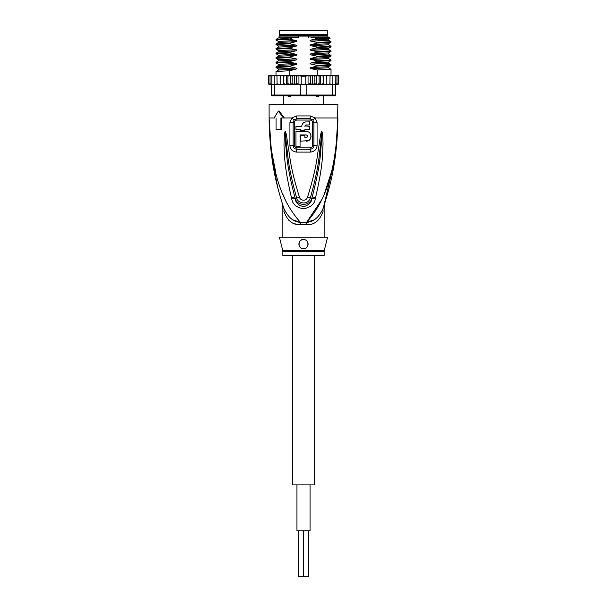 <?xml version="1.0" encoding="UTF-8"?>
<svg xmlns="http://www.w3.org/2000/svg" width="607" height="607" viewBox="0 0 607 607"><rect width="100%" height="100%" fill="white"/><g stroke="black" fill="none" stroke-linecap="round" stroke-linejoin="round"><path stroke-width="0.91" d="M310.056 484.91L310.056 530.784L296.944 530.784L296.944 484.91M308.546 530.784L308.546 576.65L303.5 576.65L303.5 530.784L303.5 576.65L298.454 576.65L298.454 530.784M314.509 255.57L314.509 484.91L292.491 484.91L292.491 255.57M303.5 30.35L327.355 30.35L327.355 34.478L279.645 34.478L279.645 30.35L303.5 30.35M281.595 35.396L281.595 34.478M325.405 35.396L325.405 34.478M323.683 95.944L323.683 104.199M319.586 95.61L318.288 96.862L317.241 96.862L315.693 95.61M291.307 95.61L289.759 96.862L288.712 96.862L287.415 95.61M283.317 95.944L283.317 104.199M289.759 96.862L288.712 96.862M318.288 96.862L317.241 96.862M335.914 148.313L337.902 117.963C335.997 180.825 320.944 205.925 306.626 222.321A9.173 1.373 -90 0 0 306.581 224.651L300.419 224.651C292.764 225.174 287.232 220.667 283.841 211.122C282.513 205.272 282.513 205.272 283.841 211.122A9.173 6.465 -18.5 0 0 283.803 208.216C278.325 190.287 269.72 165.316 269.098 117.963L271.154 148.814L275.828 172.851M282.725 250.433A4.59 4.59 -90 0 1 282.862 251.548L324.138 251.548A4.59 4.59 90 0 1 324.275 250.433L327.583 237.216L279.417 237.216L282.725 250.433L324.275 250.433M324.138 237.216L324.138 206.782L324.57 204.005L323.197 208.216C319.085 217.291 313.561 221.995 306.626 222.321L321.831 199.513M270.828 149.307L269.098 117.963C270.995 180.825 286.072 205.948 300.374 222.321A9.173 1.373 -90 0 1 300.419 224.651L299.904 224.643M336.999 140.574L337.902 104.199L269.098 104.199L269.098 117.963L274.933 117.963M310.344 115.929L315.23 117.963L317.074 122.576L317.089 145.407C316.854 149.337 314.601 151.575 310.321 152.107L296.679 152.107C292.399 151.575 290.146 149.345 289.911 145.407L289.926 122.576L291.77 117.963L296.656 115.929L310.344 115.929A4.59 0.91 90 0 1 310.162 118.684L312.871 119.89L313.895 122.561L313.902 145.422C313.766 147.668 312.529 148.95 310.185 149.269L296.815 149.269C294.471 148.95 293.234 147.668 293.098 145.422L293.105 122.561L294.129 119.89L296.838 118.684A2.291 0.455 90 0 1 296.929 120.049C295.366 120.269 294.532 121.097 294.425 122.553L289.926 122.576M296.656 115.929A4.59 0.91 90 0 0 296.838 118.684L310.162 118.684A2.291 0.455 90 0 0 310.071 120.049C311.641 120.269 312.476 121.104 312.575 122.553L312.59 145.43C312.491 146.848 311.672 147.66 310.109 147.873L296.891 147.873C295.328 147.66 294.501 146.841 294.41 145.43L294.425 122.553M276.048 117.963L276.048 129.428L281.845 129.428L281.731 117.963M291.428 197.578C283.644 164.254 284.607 153.457 283.97 145.27L284.349 133.813L285.131 131.62C285.465 131.271 285.912 132.455 286.466 135.156L288.333 147.607C289.949 156.113 289.964 166.614 299.509 197.343C299.957 200.037 305.579 202.154 307.491 197.343C317.34 165.491 317.059 155.665 318.69 147.425L320.534 135.133C321.073 132.47 321.52 131.294 321.869 131.62L322.651 133.798L323.061 143.874C322.423 151.871 323.827 161.94 315.572 197.578L315.215 198.982C314.692 203.861 310.898 207.131 303.826 208.793C296.618 207.67 292.604 204.4 291.785 198.982L291.428 197.578A4.59 0.47 -12.7 0 0 294.782 196.858C286.246 164.102 286.77 153.351 285.722 145.278L285.169 131.818L286.785 147.782C288.082 156.325 287.984 166.826 296.641 197.859C296.785 202.571 307.628 206.463 310.359 197.859C319.29 165.703 318.925 155.878 320.238 147.6L321.854 131.863A4.59 2.147 128.3 0 0 321.968 131.666M291.785 198.982A4.59 0.493 -12.9 0 0 295.108 198.254L294.782 196.858L295.184 198.231C296.611 206.281 310.223 206.433 311.816 198.231L312.218 196.858L311.892 198.254C311.732 202.177 309.024 204.976 303.75 206.668C298.341 205.447 295.457 202.647 295.108 198.254L296.641 197.859A4.59 0.683 164.2 0 0 299.509 197.343M284.349 133.813A4.59 0.599 7.2 0 0 285.115 133.965L285.146 131.863A4.59 2.147 51.8 0 1 285.032 131.666M285.131 131.62A4.59 2.443 77.2 0 0 285.169 131.818L285.609 135.338L286.466 135.156M307.491 197.343A4.59 0.683 15.8 0 0 310.359 197.859L311.892 198.254A4.59 0.493 -167.1 0 0 315.215 198.982M320.534 135.133L321.391 135.315L321.831 131.818A4.59 2.451 102.6 0 0 321.869 131.62M322.651 133.798A4.59 0.607 172.7 0 1 321.885 133.95L321.384 143.897C320.314 151.78 321.262 161.819 312.218 196.858A4.59 0.47 -167.3 0 0 315.572 197.578M274.106 117.963L278.363 111.081L283.507 117.963L284.334 117.963L279.174 111.081L278.363 111.081M282.475 193.307L285.169 199.513M324.54 193.254L331.164 172.881M323.478 207.389L335.041 158.184M282.596 204.544L283.803 208.216C281.944 202.548 281.944 202.548 283.803 208.216C287.915 217.291 293.439 221.995 300.374 222.321L306.626 222.321L313.531 220.045M293.431 220.022L299.699 222.215M288.439 219.931L290.647 221.722M292.999 223.019L295.359 223.9M271.428 154.299L277.589 186.918M279.948 195.765L280.798 198.686M312.871 119.89A4.59 1.047 139.8 0 0 315.23 117.963L337.902 117.963C337.28 165.332 328.675 190.279 323.197 208.216A9.173 6.465 -161.5 0 0 323.159 211.122C319.768 220.667 314.236 225.174 306.581 224.651M323.63 206.919L324.092 205.507M324.396 204.551L323.47 207.404M323.159 211.122C324.487 205.272 324.487 205.272 323.159 211.122M303.5 239.515L302.43 239.636A4.59 4.59 0 0 1 303.5 239.515C309.98 239.666 308.773 249.485 303.5 248.688C297.567 249.052 297.627 239.211 303.5 239.515A4.59 4.59 0 0 1 304.562 239.636M301.398 240.023L300.48 240.645A4.59 4.59 0 0 1 301.398 240.023M299.205 242.489A4.59 4.59 0 0 1 299.729 241.487L299.388 242.072M298.917 243.953L298.947 244.682A4.59 4.59 0 0 1 298.94 243.604M299.236 245.782L299.744 246.73A4.59 4.59 0 0 1 299.228 245.782M324.138 251.548L324.138 255.57L282.862 255.57L282.862 251.548M302.779 248.627A4.59 4.59 0 0 1 302.385 248.551M301.36 248.157A4.59 4.59 0 0 1 300.465 247.542M305.579 240.008A4.59 4.59 0 0 1 306.489 240.622M307.241 241.449A4.59 4.59 0 0 1 307.779 242.451M308.053 243.559A4.59 4.59 0 0 1 308.06 244.621M307.84 245.577A4.59 4.59 0 0 1 307.445 246.434M306.884 247.193A4.59 4.59 0 0 1 306.171 247.831M304.426 248.589A4.59 4.59 0 0 1 303.5 248.688M305.845 124.996L309.691 124.928L309.691 121.855L305.253 121.969M304.373 122.273L303.948 122.5M303.606 122.728L302.772 123.532M301.922 125.292L301.8 126.309L295.935 126.309L295.935 129.428L300.746 129.428L300.746 130.801L304.873 130.801L304.873 129.428L309.691 129.428L309.691 126.309L304.926 125.945M306.725 137.599L304.873 137.683L304.873 135.619L300.746 135.619L300.746 141.12L308.28 140.68M308.971 140.285L309.828 139.534M310.427 138.715L310.837 137.789M311.034 136.879L311.042 135.824M310.852 134.891L310.427 133.904M309.79 133.039L308.902 132.288M308.364 131.977L306.679 131.507M306.254 141.12C312.476 141.401 312.468 131.233 306.254 131.491L295.935 131.491L295.935 146.628L300.063 146.628L300.063 134.929L306.254 134.929L307.445 135.619M307.605 136.074L307.605 136.545M306.254 134.929C308.03 135.847 308.03 136.765 306.254 137.683M304.873 126.309L306.254 124.928M306.254 121.855C303.553 122.121 302.074 123.6 301.8 126.309M280.912 129.428L280.912 117.963L283.507 117.963M327.924 37.687L327.924 36.086L279.076 36.086L279.076 37.687L280.282 37.687L278.492 37.93L276.01 39.364L275.98 39.986L289.767 39.22L295.867 40.494L278.499 41.458L275.98 39.986M317.233 43.044L330.99 42.308L328.516 43.742L311.133 44.63L317.233 43.044L317.233 42.46L331.02 41.693L328.516 40.229L328.508 39.159L311.133 40.039L316.459 38.689L330.14 38.218L329.647 37.687L310.883 37.687M281.572 75.298L280.214 76.216L280.184 75.298L280.214 76.216L280.184 75.298L316.414 75.298L314.851 76.216L312.461 75.329L312.461 84.449L310.389 83.561L306.808 84.479L306.808 95.026L271.39 95.026L272.308 95.944L334.692 95.944L335.61 95.026L306.808 95.026L306.527 95.944M290.586 75.298L292.149 76.216L294.539 75.329L296.611 76.216L298.94 75.473L301.193 76.216L305.807 76.216L308.06 75.473L308.06 84.305M298.94 75.473L298.94 84.305L306.808 84.479M331.627 75.298L332.864 76.216L332.568 75.298L328.797 75.298L330.056 76.216L329.912 84.479L327.287 84.479L332.295 84.479L332.295 95.026L331.665 95.944M335.61 95.026L335.178 76.216L334.723 75.298L333.971 75.298L335.178 76.216M332.295 84.479L335.178 84.479M271.208 84.479L270.054 83.561L270.661 84.479L280.199 84.381M269.933 84.479L268.863 83.561L269.607 84.479L271.39 84.479L271.39 95.026M275.335 95.944L274.705 95.026L274.705 84.479M300.192 84.479L300.473 95.944M327.287 84.479L323.485 84.479L325.375 84.479L326.786 83.698M308.857 84.479L321.422 84.479L307.423 84.221M305.807 84.479L305.807 76.216M301.193 84.479L301.193 76.216M299.577 84.221L281.625 84.479L298.143 84.479M326.816 84.479L326.786 76.216L325.375 75.298L326.816 75.298L326.786 76.216L326.816 75.298L323.485 75.298L323.121 76.216L321.422 75.298L323.872 75.298L323.872 84.479M337.871 75.298L338.744 76.216L337.871 75.298L336.528 75.298M338.137 76.216L337.067 75.298L338.137 76.216L338.137 83.561L337.067 84.479L335.61 84.479L336.339 84.479L336.946 83.561L335.792 84.479M336.946 76.216L335.792 75.298L336.946 76.216L336.946 83.561M330.056 76.216L329.912 75.298L326.816 75.298M319.123 76.216L319.972 75.298L316.922 75.298L319.123 76.216L319.123 83.561L316.922 84.479M338.585 75.693L338.744 83.561L337.765 84.479L336.24 84.479M335.792 75.298L332.105 75.298M270.472 75.298L269.129 75.298L268.256 76.216L269.129 75.298L270.76 75.298M270.76 84.479L269.235 84.479L268.256 83.561L268.256 76.216L269.235 75.298M268.863 83.561L268.863 76.216L269.607 75.298L271.602 75.298M268.863 76.216L269.933 75.298M270.054 83.561L270.054 76.216L270.661 75.298L283.128 75.298L283.128 84.479M270.054 76.216L271.208 75.298M272.277 75.298L273.029 75.298L271.822 76.216L272.277 75.298M274.432 75.298L275.373 75.298L274.136 76.216L274.432 75.298M277.088 75.298L278.203 75.298L276.944 76.216L277.088 75.298M280.184 84.479L280.214 83.561L281.625 84.479L280.184 84.479L280.214 76.216L281.625 75.298M303.667 75.298L283.515 75.298L283.879 76.216L285.578 75.298M287.028 75.298L287.877 76.216L290.078 75.298M308.06 75.473L310.389 76.216L312.461 75.329M269.235 84.479L268.256 83.561L268.264 76.087M337.765 75.298L336.24 75.298M338.744 76.216L338.744 83.561L337.871 84.479L338.714 83.796M338.16 84.426L336.528 84.479M323.121 83.561L323.485 84.479L321.422 84.479L323.121 83.561L323.121 76.216M338.137 83.561L337.067 84.479M279.713 84.479L277.088 84.479L276.944 76.216M268.286 83.796L269.129 84.479L270.472 84.479M316.922 75.298L316.414 75.298L317.233 75.298L317.233 69.98L311.133 68.705C309.699 68.371 309.699 67.984 311.133 67.559L317.233 65.973L317.233 65.397L311.133 64.122C309.699 63.781 309.699 63.401 311.133 62.976L317.233 61.39L317.233 60.806L311.133 59.532C309.699 59.198 309.699 58.811 311.133 58.386L317.233 56.8L317.233 56.216L311.133 54.941C309.699 54.584 309.699 54.205 311.133 53.803L317.233 52.217L317.233 51.633L311.133 50.358C309.699 50.024 309.699 49.637 311.133 49.213L317.233 47.627L317.233 47.043L311.133 45.768C309.699 45.434 309.699 45.055 311.133 44.63M317.233 75.298L319.972 75.298M325.375 75.298L323.872 75.298M337.067 75.298L335.398 75.298M271.822 84.479L271.822 76.216M274.136 84.479L274.136 76.216M280.146 75.298L280.146 84.479M278.203 84.479L276.944 83.561M285.578 84.479L283.879 83.561L283.515 84.479M283.879 83.561L283.879 76.216M286.542 75.298L286.542 84.479M290.078 84.479L287.877 83.561L287.028 84.479M287.877 83.561L287.877 76.216M290.381 75.298L290.381 84.479M294.539 75.329L294.539 84.449L292.149 83.561L290.586 84.479M292.149 83.561L292.149 76.216M298.94 84.305L296.611 83.561L294.539 84.449M296.611 83.561L296.611 76.216M332.864 84.479L332.864 76.216M326.854 75.298L326.854 84.479M330.056 83.561L328.797 84.479M319.972 84.479L319.123 83.561M316.414 84.479L314.851 83.561L312.461 84.449M320.458 75.298L320.458 84.479M316.619 75.298L316.619 84.479M314.851 83.561L314.851 76.216M310.389 83.561L310.389 76.216M330.99 42.308L331.02 41.693M317.233 47.627L331.02 46.86L331.02 46.284L317.233 47.043M330.974 55.412L317.233 56.216M317.233 56.8L330.99 56.072L331.02 55.457M330.974 64.585L317.233 65.397M317.233 65.973L330.99 65.245L331.02 64.63M311.133 50.358L328.516 49.402L331.02 50.867L317.233 51.633M317.233 52.217L330.99 51.481L331.02 50.867M317.233 61.39L331.02 60.624L331.02 60.04L317.233 60.806M330.974 69.175L317.233 69.98M276.01 49.19L289.767 48.393L295.867 49.668L278.484 50.624L276.01 49.19M330.14 38.218L328.516 39.159M295.867 45.077C297.316 45.426 297.316 45.813 295.867 46.223L278.492 47.103L278.492 46.033L275.98 44.569L289.767 43.803L295.867 45.077L278.499 46.041M330.99 46.898L328.516 48.332L311.133 49.213M289.767 39.22L276.01 39.364M289.767 48.393L289.767 47.809L276.01 48.537L275.98 49.159M289.767 43.803L289.767 43.218L276.01 43.954L275.98 44.569M289.767 52.976L289.767 52.392L276.01 53.128L275.98 53.742L289.767 52.976L295.867 54.251C297.316 54.607 297.316 54.987 295.867 55.396L289.767 56.982L276.01 57.711L275.98 58.333L289.767 57.566L289.767 56.982M276.018 58.371L278.499 59.805L278.476 60.875M289.767 62.149L289.767 61.573L276.01 62.301L275.98 62.916L289.767 62.149L295.867 63.424C297.316 63.781 297.316 64.16 295.867 64.57L289.767 66.155L276.01 66.884L275.98 67.506L289.767 66.74L289.767 66.155M289.767 75.298L289.767 70.746L276.01 71.474L275.98 75.298M278.492 37.93L293.09 37.687L278.818 39.068M295.867 40.494C297.316 40.844 297.316 41.223 295.867 41.633L278.484 42.52L278.492 41.451M295.867 41.633L289.767 43.218M295.867 46.223L289.767 47.809M317.233 42.46L311.133 41.185C309.684 40.836 309.684 40.457 311.133 40.039M328.516 40.229L311.133 41.185M330.99 46.246L328.508 44.812L311.133 45.768M295.867 49.668C297.316 50.017 297.316 50.396 295.867 50.813L278.476 51.701M295.867 50.813L289.767 52.392M298.242 36.086L298.242 37.687L293.09 37.687M316.459 38.689L314.206 37.687M308.758 36.086L308.758 37.687M292.278 37.9L289.767 39.068M289.767 57.566L295.867 58.841C297.316 59.19 297.316 59.569 295.867 59.987L289.767 61.573M289.767 66.74L295.867 68.014C297.316 68.363 297.316 68.743 295.867 69.16L289.767 70.746M295.867 55.396L278.484 56.276M276.01 57.718L278.476 56.292M295.867 59.987L278.484 60.867L276.01 62.301M295.867 64.57L278.476 65.465M330.99 55.419L328.516 53.985L311.133 54.941M330.99 60.01L328.516 58.576L311.133 59.532M330.99 64.592L328.508 63.158L311.133 64.122M295.867 69.16L278.476 70.048M331.02 75.298L331.02 69.213L328.508 67.749L311.133 68.705M328.524 57.498L311.133 58.386M328.524 62.081L311.133 62.976M328.524 66.671L311.133 67.559M295.867 54.251L278.492 55.207L278.492 56.284M295.867 58.841L278.492 59.797M295.867 63.424L278.492 64.388L278.492 65.457L276.01 66.891M295.867 68.014L278.492 68.97L278.492 70.04L276.01 71.474M328.524 52.908L311.133 53.803M279.076 36.086L279.766 35.396L327.234 35.396L327.924 36.086M296.891 147.873A2.291 0.478 -90 0 1 296.891 148.04A2.291 0.478 -90 0 1 296.815 149.269A4.59 0.948 -90 0 0 296.679 152.107M310.109 147.873A2.291 0.478 -90 0 0 310.109 148.04A2.291 0.478 -90 0 0 310.185 149.269A4.59 0.948 -90 0 1 310.329 152.107M310.071 120.049L296.929 120.049M312.575 122.553L317.074 122.576M284.334 117.963L291.77 117.963A4.59 1.047 40.2 0 0 294.129 119.89M289.911 145.407L294.41 145.43M312.59 145.43L317.089 145.399M281.974 202.852L282.862 206.782L282.862 237.216M283.803 208.216L282.619 204.605M323.197 208.216L325.026 202.852M276.01 43.954L278.484 42.52M276.01 48.537L278.492 47.103M276.01 53.128L278.484 51.694L278.492 50.624M328.508 44.812L328.508 43.742M328.508 49.402L328.508 48.332M328.508 58.576L328.508 57.506L330.99 56.072M328.508 63.158L328.508 62.089L330.99 60.654M328.508 67.749L328.508 66.679L330.99 65.245M330.99 51.481L328.508 52.915L328.508 53.985M276.01 53.78L278.492 55.207M276.01 62.953L278.492 64.388M276.01 67.536L278.492 68.97"/></g></svg>
